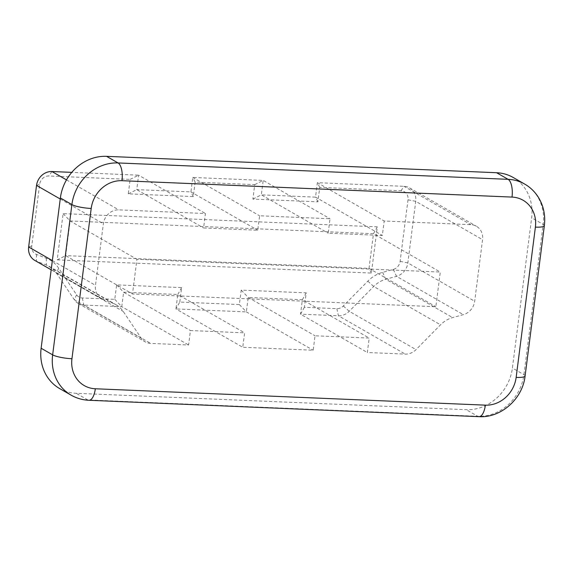 <?xml version="1.0" encoding="UTF-8"?>
<svg xmlns="http://www.w3.org/2000/svg" width="573" height="573" viewBox="0 0 573 573"><rect width="100%" height="100%" fill="white"/><g stroke="black" fill="none" stroke-linecap="round" stroke-linejoin="round"><path stroke-width="0.43" stroke-dasharray="2.87 2.15" d="M57.2 259.87L371.39 273.07L377.313 226.836L63.123 213.636L57.2 259.87L65.666 255.637L132.492 293.978L136.933 259.297L440.293 272.046L435.845 306.72L132.492 293.978M179.786 302.064L181.634 287.617L116.627 284.881L114.779 299.335L82.304 297.967A8.903 7.958 -60.2 0 1 76.581 294.773L58.675 268.178A32.632 29.18 119.8 0 0 46.27 258.222L36.436 254.419A8.903 7.958 -60.2 0 1 31.766 245.896L39.652 184.32A8.903 7.958 -60.2 0 1 48.884 175.99L130.143 179.406L128.295 193.853L193.294 196.589L195.149 182.135L254.734 184.642L252.886 199.089L317.886 201.818L319.741 187.371L400.993 190.788A8.903 7.958 -60.2 0 1 408.012 199.798L400.119 261.367A8.903 7.958 -60.2 0 1 393.322 269.417L382.628 272.354A32.632 29.18 119.8 0 0 367.823 281.164L343.327 305.975A8.903 7.958 -60.2 0 1 336.852 308.661L304.378 307.3L306.226 292.846L241.226 290.117L239.371 304.564L179.786 302.064L175.932 308.94L242.759 347.274L244.607 332.827L190.437 330.549L188.589 344.996L150.699 343.406A14.834 13.265 -60.2 0 1 145.17 341.823A14.834 13.265 -60.2 0 1 141.159 338.077L123.252 311.483A26.702 23.873 119.8 0 0 116.033 304.736A26.702 23.873 119.8 0 0 113.103 303.339L103.269 299.536A14.834 13.265 -60.2 0 1 101.636 298.762A14.834 13.265 -60.2 0 1 95.476 285.325L103.362 223.749A14.834 13.265 -60.2 0 1 118.761 209.868L205.435 213.514L203.58 227.961L257.75 230.239L259.605 215.785L330.027 218.743L328.171 233.197L382.341 235.474L384.197 221.02L470.87 224.666A14.834 13.265 -60.2 0 1 476.399 226.249A14.834 13.265 -60.2 0 1 482.559 239.679L474.673 301.255A14.834 13.265 -60.2 0 1 463.342 314.663L452.641 317.6A26.702 23.873 119.8 0 0 440.53 324.812L416.034 349.623A14.834 13.265 -60.2 0 1 405.24 354.1L367.35 352.51L369.198 338.056L315.028 335.785L313.18 350.232L242.759 347.274M34.81 260.421A14.834 13.265 119.8 0 0 36.443 261.202L46.277 264.998A26.702 23.873 -60.2 0 1 49.206 266.395A26.702 23.873 -60.2 0 1 56.426 273.142L74.332 299.736A14.834 13.265 119.8 0 0 78.336 303.489A14.834 13.265 119.8 0 0 83.866 305.072L121.763 306.662L188.589 344.996M114.779 299.335L121.763 306.662L123.61 292.216L190.437 330.549M116.627 284.881L123.61 292.216L177.78 294.486L175.932 308.94L246.354 311.898L248.202 297.444L302.372 299.722L300.524 314.169L338.414 315.766A14.834 13.265 119.8 0 0 349.208 311.289L373.703 286.471A26.702 23.873 -60.2 0 1 385.815 279.266L396.516 276.329A14.834 13.265 119.8 0 0 407.847 262.921L415.733 201.345A14.834 13.265 119.8 0 0 409.566 187.908A14.834 13.265 119.8 0 0 404.037 186.325L317.37 182.687L315.515 197.133L261.345 194.856L263.193 180.409L192.772 177.451L190.924 191.898L136.754 189.627L138.602 175.173L205.435 213.514M130.143 179.406L138.602 175.173L71.783 172.366M128.295 193.853L136.754 189.627L203.58 227.961M193.294 196.589L190.924 191.898L257.75 230.239M195.149 182.135L192.772 177.451L259.605 215.785M254.734 184.642L263.193 180.409L330.027 218.743M252.886 199.089L261.345 194.856L328.171 233.197M317.886 201.818L315.515 197.133L382.341 235.474M319.741 187.371L317.37 182.687L384.197 221.02M304.378 307.3L300.524 314.169L367.35 352.51M306.226 292.846L302.372 299.722L369.198 338.056M241.226 290.117L248.202 297.444L315.028 335.785M239.371 304.564L246.354 311.898L313.18 350.232M181.634 287.617L177.78 294.486L244.607 332.827M63.123 213.636L70.107 220.963L373.46 233.705L369.019 268.386L65.666 255.637L70.107 220.963L136.933 259.297M377.313 226.836L373.46 233.705L440.293 272.046M371.39 273.07L369.019 268.386L435.845 306.72M59.606 388.551A44.501 39.788 119.8 0 0 76.202 393.3L466.229 409.681A44.501 39.788 119.8 0 0 512.405 368.045L531.658 217.776A44.501 39.788 119.8 0 0 513.172 177.472M82.304 297.967L83.866 305.072L150.699 343.406M76.581 294.773L74.332 299.736L141.159 338.077M58.675 268.178L56.426 273.142L123.252 311.483M46.27 258.222L46.277 264.998L113.103 303.339M36.436 254.419L36.443 261.202L103.269 299.536M52.351 260.586L95.476 285.325M60.244 199.01L103.362 223.749M66.489 179.886L118.761 209.868M400.993 190.788L404.037 186.325L470.87 224.666M408.012 199.798L415.733 201.345L482.559 239.679M400.119 261.367L407.847 262.921L474.673 301.255M393.322 269.417L396.516 276.329L463.342 314.663M382.628 272.354L385.815 279.266L452.641 317.6M367.823 281.164L373.703 286.471L440.53 324.812M343.327 305.975L349.208 311.289L416.034 349.623M336.852 308.661L338.414 315.766L405.24 354.1M524.696 184.076A44.501 39.788 -60.2 0 1 543.183 224.387L523.93 374.656A44.501 39.788 -60.2 0 1 477.746 416.292L87.719 399.911L76.202 393.3M88.951 400.276A14.834 6.024 -87.6 0 1 87.719 399.911A44.501 39.788 -60.2 0 1 71.131 395.162M478.978 416.664A14.834 6.024 92.4 0 1 477.746 416.292L466.229 409.681M525.097 375.967A14.834 2.793 7.3 0 0 523.93 374.656L512.405 368.045M544.35 225.698A14.834 2.793 7.3 0 0 543.183 224.387L531.658 217.776M51.928 171.535L48.884 175.99M36.536 185.416L39.652 184.32M28.65 246.984L31.766 245.896M78.336 303.489L145.17 341.823M49.206 266.395L116.033 304.736M51.169 269.811L101.636 298.762M409.566 187.908L476.399 226.249"/><path stroke-width="0.86" d="M71.783 172.366L51.928 171.535A14.834 13.265 119.8 0 0 36.536 185.416L28.65 246.984A14.834 13.265 119.8 0 0 34.81 260.421L51.169 269.811M71.947 358.727A29.667 26.523 119.8 0 0 95.333 388.766L485.36 405.147A29.667 26.523 119.8 0 0 516.151 377.392L535.397 227.123A29.667 26.523 119.8 0 0 512.011 197.083L121.985 180.696A29.667 26.523 119.8 0 0 91.2 208.457L71.947 358.727A14.834 2.793 7.3 0 1 52.644 354.852L71.897 204.582A44.501 39.788 -60.2 0 1 118.074 162.947L508.108 179.328A44.501 39.788 -60.2 0 1 524.696 184.076L513.172 177.472A44.501 39.788 119.8 0 0 496.583 172.724L106.557 156.336A44.501 39.788 119.8 0 0 60.373 197.979L41.127 348.248A44.501 39.788 119.8 0 0 59.606 388.551L71.131 395.162A44.501 39.788 -60.2 0 1 52.644 354.852L41.127 348.248M28.65 246.984L52.351 260.586M36.536 185.416L60.244 199.01M51.928 171.535L66.489 179.886M91.2 208.457A14.834 2.793 7.3 0 1 71.897 204.582L60.373 197.979M121.985 180.696A14.834 6.024 92.4 0 0 118.074 162.947L106.557 156.336M512.011 197.083A14.834 6.024 -87.6 0 0 508.108 179.328L496.583 172.724M485.36 405.147A14.834 6.024 92.4 0 1 478.978 416.664L88.951 400.276A14.834 6.024 -87.6 0 0 95.333 388.766M516.151 377.392A14.834 2.793 7.3 0 0 525.097 375.967L544.35 225.698C545.589 215.312 543.591 205.836 538.355 197.27C534.853 191.719 530.297 187.321 524.696 184.076M535.397 227.123A14.834 2.793 7.3 0 0 544.35 225.698M478.978 416.664C500.974 418.132 522.698 398.815 525.097 375.967M88.951 400.276C82.562 399.99 76.624 398.285 71.131 395.162"/></g></svg>
